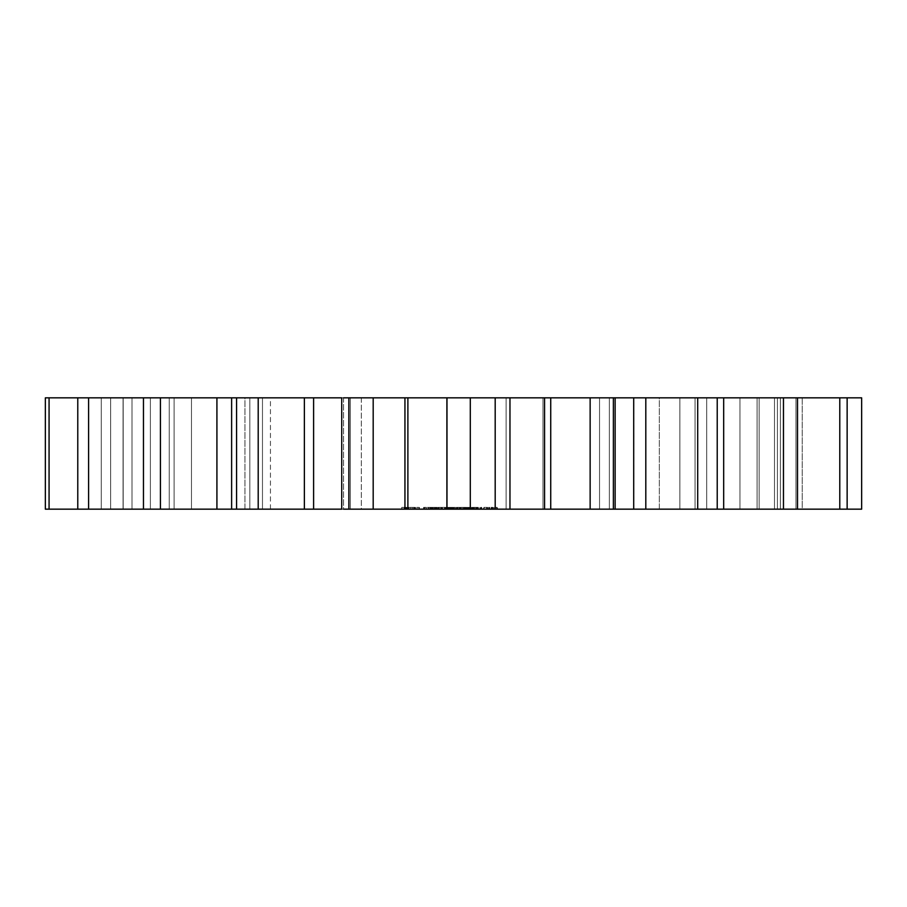 <?xml version="1.0" encoding="UTF-8"?>
<svg xmlns="http://www.w3.org/2000/svg" width="907" height="907" viewBox="0 0 907 907"><rect width="100%" height="100%" fill="white"/><g stroke="black" fill="none" stroke-linecap="round" stroke-linejoin="round"><path stroke-width="0.68" stroke-dasharray="4.54 3.4" d="M861.65 397.833L861.65 509.167L774.476 509.167L847.138 509.167L802.242 509.167L802.242 397.833L861.65 397.833M802.242 397.833L802.242 509.167L774.476 509.167L847.138 509.167L446.902 509.167L446.902 397.833L802.242 397.833M341.735 397.833L447.23 397.833L447.23 509.167L341.735 509.167L343.538 509.167L341.735 509.167L341.735 397.833M236.58 397.833L350.329 397.833L343.538 397.833L343.538 509.167L350.329 509.167L45.35 509.167L123.193 509.167L45.35 509.167L45.35 397.833L262.474 397.833L236.58 397.833L236.58 509.167M509.972 397.833L509.711 509.167L509.972 397.833M361.315 397.833L659.332 397.833L361.315 397.833L361.315 509.167L244.958 509.167L659.332 509.167L361.315 509.167L361.315 397.833M659.332 397.833L633.846 397.833L659.332 397.833L659.332 509.167L633.846 509.167L659.332 509.167L659.332 397.833M244.958 397.833L270.445 397.833L244.958 397.833L244.958 509.167L270.445 509.167L244.958 509.167L244.958 397.833M407.436 509.167L413.728 509.167L407.436 509.167L407.436 507.387L401.744 507.387L413.728 507.387L407.436 507.387L407.436 509.167M414.442 509.167L415.576 509.167L414.442 509.167L414.442 507.387L413.728 507.387L415.576 507.387L414.442 507.387L414.442 509.167M417.073 509.167L418.841 509.167L417.073 509.167L417.073 507.387L415.576 507.387L418.841 507.387L417.073 507.387L417.073 509.167M419.272 509.167L418.841 507.387L419.272 509.167M405.576 509.167L404.091 509.167L405.576 509.167L405.576 507.387L405.576 509.167M402.323 509.167L404.091 509.167L401.892 509.167L402.323 507.387L402.323 509.167M401.744 509.167L401.744 507.387M433.115 509.167L429.918 509.167L433.195 509.167L430.564 509.167L433.115 509.167L433.376 507.387L432.344 507.387L433.115 507.387M437.117 509.167L434.328 509.167L437.117 509.167L437.253 507.387L435.519 507.387L437.117 507.387M441.448 509.167L438.036 509.167L441.448 509.167L441.448 507.387L438.036 507.387L441.448 507.387L441.448 509.167M444.373 509.167L442.491 509.167L444.373 509.167L444.373 507.387L442.491 507.387L444.373 507.387L444.373 509.167M449.169 509.167L457.479 509.167L453.602 509.167L453.602 507.387L445.178 507.387L453.602 507.387L453.602 509.167L449.203 509.167L449.169 507.387L449.203 509.167M425.871 509.167L430.802 509.167L424.669 509.167L430.508 509.167L425.871 509.167L425.871 507.387L423.58 507.387L430.802 507.387L425.871 507.387M432.265 509.167L438.727 509.167L431.721 509.167L432.265 507.387L438.727 507.387L431.721 507.387L432.265 509.167M439.294 509.167L439.294 507.387M441.267 509.167L446.686 509.167L441.267 509.167L441.267 507.387L446.686 507.387L441.267 507.387L441.278 509.167M447.253 509.167L441.822 509.167L447.253 509.167L447.253 507.387L447.253 509.167M445.598 509.167L441.822 509.167L446.165 509.167L445.598 507.387L441.822 507.387L446.686 507.387L441.822 507.387L446.165 507.387L445.598 509.167M454.826 509.167L449.883 509.167L454.826 509.167L455.416 507.387L449.883 507.387L454.826 507.387M459.713 509.167L456.289 509.167L459.713 509.167L459.713 507.387L459.123 507.387L459.713 509.167M462.661 509.167L460.779 509.167L462.661 509.167L462.661 507.387L460.779 507.387L462.661 507.387L462.661 509.167M466.255 509.167L463.534 509.167L466.255 509.167L466.255 507.387L465.076 507.387L466.255 507.387L466.255 509.167M470.166 509.167L467.445 509.167L470.166 509.167L470.166 507.387L468.987 507.387L470.166 507.387L470.166 509.167M474.384 509.167L471.357 509.167L474.384 509.167L474.52 507.387L471.357 507.387L474.384 507.387M478.114 509.167L475.687 509.167L478.114 509.167L478.114 507.387L475.687 507.387L478.114 507.387L478.114 509.167M458.024 509.167L458.024 507.387L458.012 509.167M466.198 509.167L460.257 509.167L466.765 509.167L466.198 507.387L460.257 507.387L466.765 507.387L466.198 509.167M465.11 509.167L461.346 509.167L465.676 509.167L465.11 507.387L461.346 507.387L465.676 507.387L465.11 509.167M468.998 509.167L468.998 507.387L467.445 507.387L469.894 507.387L468.522 507.387L468.998 509.167L469.894 509.167L468.522 509.167L468.987 507.387L468.987 509.167M477.819 509.167L472.411 509.167L478.386 509.167L472.966 509.167L478.386 509.167L477.819 507.387L471.878 507.387L478.386 507.387L472.966 507.387L477.819 507.387L477.819 509.167M476.742 509.167L472.966 509.167L477.309 509.167L476.731 507.387L472.966 507.387L477.309 507.387L476.742 509.167L476.742 507.387M471.878 509.167L471.878 507.387L471.889 509.167M480.846 509.167L479.928 509.167L480.846 509.167L480.846 507.387L481.753 507.387L480.211 507.387L480.846 507.387L480.846 509.167M487.116 509.167L483.919 509.167L487.116 509.167L487.649 507.387L483.919 507.387L487.116 507.387L487.116 509.167M483.386 509.167L483.919 507.387L483.386 509.167M489.168 509.167L488.624 507.387L489.712 507.387L489.168 509.167M491.129 509.167L492.886 509.167L491.129 509.167L491.129 507.387L489.712 507.387L492.886 507.387L491.129 507.387M493.952 509.167L497.149 509.167L493.419 509.167L496.594 509.167L493.964 509.167L493.952 507.387L497.149 507.387L493.419 507.387L493.964 509.167M497.682 509.167L497.149 507.387L497.682 509.167M780.36 397.833L780.36 509.167L780.36 397.833M774.476 397.833L774.476 509.167L774.476 397.833M795.972 397.833L795.972 509.167L795.972 397.833M847.138 397.833L847.138 509.167M839.78 397.833L839.78 509.167M777.401 397.833L777.401 509.167L777.401 397.833M757.073 397.833L757.073 509.167L757.073 397.833M739.953 397.833L739.953 509.167L739.953 397.833M759.148 397.833L759.148 509.167L759.148 397.833M797.525 397.833L797.525 509.167M783.467 397.833L783.467 509.167M723.673 397.833L723.673 509.167M706.7 397.833L706.7 509.167L706.7 397.833M679.865 397.833L679.865 509.167L679.865 397.833M695.045 397.833L695.045 509.167L695.045 397.833M717.222 397.833L717.222 509.167M697.71 397.833L697.71 509.167M645.807 397.833L645.807 509.167M633.698 397.833L633.698 509.167M599.538 397.833L599.538 509.167L599.538 397.833M609.357 397.833L609.357 509.167L609.357 397.833M613.37 397.833L613.37 509.167M590.14 397.833L590.14 509.167M550.73 397.833L550.73 509.167M544.574 397.833L544.574 509.167M506.106 397.833L506.106 509.167L506.106 397.833M509.711 397.833L509.711 509.167M495.188 397.833L495.188 509.167M470.302 397.833L470.302 509.167M447.23 397.833L447.23 509.167L447.23 397.833M407.889 397.833L407.889 509.167M404.941 397.833L404.941 509.167M373.185 397.833L373.185 509.167M348.855 397.833L348.855 509.167M343.538 397.833L343.538 509.167M350.329 397.833L350.329 509.167L350.329 397.833M313.607 397.833L313.607 509.167M304.367 397.833L304.367 509.167M258.2 397.833L258.2 509.167M249.822 397.833L249.822 509.167L249.822 397.833M262.474 397.833L262.474 509.167L262.474 397.833M231.625 397.833L231.625 509.167M216.92 397.833L216.92 509.167M160.437 397.833L160.437 509.167M143.465 397.833L143.465 509.167M174.087 397.833L174.087 509.167L174.087 397.833M191.468 397.833L191.468 509.167L191.468 397.833M169.246 397.833L169.246 509.167L169.246 397.833M150.381 397.833L150.381 509.167L150.381 397.833M88.603 397.833L88.603 509.167M77.775 397.833L77.775 509.167M123.057 397.833L123.057 509.167L123.057 397.833M143.623 397.833L143.623 509.167L143.623 397.833M131.991 397.833L131.991 509.167L131.991 397.833M110.643 397.833L110.643 509.167L110.643 397.833M49.069 397.833L49.069 509.167M101.267 397.833L101.267 509.167L101.267 397.833M123.193 397.833L123.193 509.167L123.193 397.833M542.976 397.833L542.976 509.167L542.976 397.833M406.721 509.167L406.721 507.387L406.721 509.167M408.932 509.167L408.932 507.387M410.52 509.167L410.52 507.387M404.091 509.167L404.091 507.387L404.091 509.167M412.129 509.167L412.129 507.387M413.728 509.167L413.728 507.387L413.728 509.167M401.892 509.167L401.892 507.387L401.892 509.167M415.576 509.167L415.576 507.387L415.576 509.167M418.841 509.167L418.841 507.387L418.841 509.167M419.419 509.167L419.419 507.387M408.989 509.167L408.989 507.387M414.941 509.167L410.576 509.167L410.576 507.387L414.941 507.387L406.211 507.387L410.576 507.387L410.576 509.167L412.277 509.167L412.277 507.387L412.277 509.167L413.66 509.167L413.66 507.387L413.66 509.167L414.601 509.167L414.601 507.387L414.941 509.167L414.941 507.387M412.175 509.167L412.175 507.387M433.376 509.167L433.376 507.387M431.766 507.387L430.712 507.387L431.766 507.387L431.766 509.167M431.222 509.167L431.222 507.387M430.564 509.167L430.712 507.387L429.918 507.387L432.446 507.387L430.564 507.387M429.918 509.167L429.918 507.387L429.918 509.167M429.963 509.167L429.963 507.387L433.195 507.387L429.952 507.387L429.952 509.167M433.149 509.167L433.149 507.387M433.195 509.167L433.195 507.387L433.195 509.167M432.752 509.167L432.752 507.387M437.253 509.167L437.253 507.387M434.328 509.167L434.328 507.387L434.328 509.167M436.63 509.167L434.918 509.167L434.918 507.387L436.63 507.387L434.918 507.387L434.918 509.167L434.918 507.387L434.918 509.167L436.63 509.167L436.63 507.387M440.893 509.167L440.893 507.387L440.893 509.167M440.711 509.167L440.711 507.387M438.591 509.167L438.591 507.387L438.591 509.167M438.954 509.167L438.954 507.387M438.036 509.167L438.036 507.387L438.036 509.167M442.491 509.167L442.491 507.387L442.491 509.167M447.378 509.167L447.378 507.387L447.378 509.167M448.58 509.167L448.58 507.387L448.58 509.167M445.178 509.167L445.178 507.387M445.791 509.167L445.791 507.387L449.158 507.387L445.791 507.387L445.802 509.167M449.158 509.167L449.112 507.387M423.58 509.167L423.58 507.387L423.58 509.167M429.714 509.167L429.714 507.387L429.714 509.167M428.308 509.167L428.308 507.387M430.326 509.167L430.326 507.387M428.24 509.167L428.24 507.387M430.508 509.167L430.508 507.387M426.358 509.167L426.358 507.387M429.782 509.167L429.782 507.387M424.601 509.167L424.601 507.387M428.036 509.167L428.036 507.387M423.864 509.167L423.864 507.387M426.143 509.167L426.143 507.387M424.057 509.167L424.057 507.387M424.669 509.167L424.669 507.387L424.669 509.167M426.041 509.167L426.041 507.387M428.558 509.167L428.558 507.387M430.802 509.167L430.802 507.387L430.802 509.167M434.975 509.167L434.975 507.387L434.975 509.167M431.721 509.167L431.721 507.387M435.519 509.167L435.519 507.387L435.507 509.167M438.727 509.167L438.727 507.387L438.727 509.167M436.052 509.167L436.052 507.387L436.052 509.167M440.745 509.167L440.745 507.387L440.745 509.167M446.686 509.167L446.686 507.387L446.686 509.167M441.822 509.167L441.822 507.387L441.822 509.167M446.165 509.167L446.165 507.387M455.416 509.167L455.416 507.387M453.897 509.167L453.897 507.387M454.248 509.167L454.248 507.387M452.956 509.167L452.956 507.387M453.579 509.167L453.579 507.387M452.355 509.167L452.355 507.387M452.638 509.167L452.638 507.387M451.425 509.167L451.425 507.387M451.72 509.167L451.72 507.387M450.484 509.167L450.484 507.387M451.062 509.167L451.062 507.387M449.883 509.167L449.883 507.387M459.123 509.167L459.123 507.387L456.89 507.387L459.123 507.387L459.123 509.167M456.89 509.167L456.89 507.387L456.289 507.387L456.89 507.387L456.89 509.167M456.289 509.167L456.289 507.387L456.289 509.167M460.779 509.167L460.779 507.387M466.629 509.167L466.629 507.387M463.908 507.387L465.076 507.387L463.534 507.387L463.908 509.167M463.534 509.167L463.534 507.387M470.54 509.167L470.54 507.387M467.445 509.167L467.445 507.387M474.52 509.167L474.52 507.387M472.332 509.167L473.908 509.167L471.957 509.167L471.98 507.387L473.908 507.387L471.957 507.387L471.957 509.167L472.332 507.387M471.357 509.167L471.357 507.387M474.055 509.167L474.055 507.387L474.078 509.167M477.195 509.167L477.195 507.387L477.195 509.167M475.687 509.167L475.687 507.387L476.64 507.387L475.687 507.387L475.687 509.167M476.617 509.167L476.64 507.387M457.015 509.167L457.015 507.387M457.468 509.167L457.468 507.387L457.479 509.167M450.223 509.167L450.223 507.387M449.759 509.167L449.759 507.387L449.747 509.167M456.935 509.167L456.935 507.387L456.935 509.167M450.291 509.167L450.291 507.387L450.291 509.167M454.078 509.167L454.078 507.387M453.126 509.167L453.126 507.387M466.765 509.167L466.765 507.387M460.257 509.167L460.257 507.387L460.257 509.167M461.346 509.167L461.346 507.387L461.346 509.167M460.801 509.167L460.801 507.387M465.676 509.167L465.676 507.387M468.454 509.167L468.454 507.387L468.454 509.167M469.543 509.167L469.543 507.387L469.543 509.167M472.411 509.167L472.411 507.387L472.422 509.167M478.386 509.167L478.386 507.387L478.386 509.167M472.966 509.167L472.966 507.387M477.309 509.167L477.309 507.387M481.47 509.167L481.47 507.387L481.47 509.167M480.211 509.167L479.928 507.387L480.211 509.167M481.753 509.167L481.753 507.387M479.928 509.167L479.928 507.387M487.649 509.167L487.649 507.387L487.649 509.167M483.919 509.167L483.919 507.387L483.919 509.167M488.624 509.167L488.624 507.387L488.624 509.167M489.712 509.167L489.712 507.387L489.712 509.167M491.866 509.167L491.866 507.387M492.886 509.167L492.886 507.387M491.435 509.167L491.435 507.387M492.093 509.167L492.093 507.387M493.419 509.167L493.419 507.387L493.419 509.167M497.149 509.167L497.149 507.387L497.149 509.167M496.594 509.167L496.594 507.387L494.496 507.387L496.594 507.387L496.594 509.167L496.594 507.387L496.594 509.167L494.496 509.167L494.496 507.387L494.496 509.167L494.496 507.387L494.496 509.167L496.594 509.167M465.835 507.387L465.076 507.387L465.835 507.387L465.983 509.167L465.076 509.167L465.835 509.167L465.835 507.387M464.599 507.387L464.599 509.167L464.611 507.387M464.169 507.387L464.18 509.167M466.017 507.387L466.017 509.167M468.227 507.387L468.511 509.167L468.227 507.387M468.057 507.387L468.091 509.167M469.928 507.387L469.928 509.167M484.474 507.387L486.571 507.387L484.474 507.387L484.474 509.167L486.571 509.167L486.571 507.387L486.571 509.167L484.474 509.167L484.474 507.387M410.576 509.167L408.876 509.167L410.576 509.167L410.576 507.387M406.211 509.167L408.876 509.167L408.876 507.387L408.876 509.167L407.492 509.167L407.492 507.387L407.492 509.167L406.551 509.167L406.551 507.387L406.211 509.167L406.211 507.387M473.908 509.167L473.908 507.387M471.969 509.167L471.969 507.387L471.969 509.167M473.556 509.167L473.545 507.387M432.367 509.167L432.367 507.387L432.344 509.167M433.251 509.167L433.251 507.387M432.911 509.167L432.911 507.387M430.712 509.167L430.712 507.387L430.712 509.167M431.573 509.167L431.573 507.387L431.585 509.167M430.859 509.167L430.859 507.387M431.63 509.167L431.63 507.387L431.63 509.167M432.48 509.167L432.492 507.387M430.746 509.167L430.746 507.387M432.605 509.167L432.605 507.387M430.428 509.167L430.428 507.387M432.163 509.167L432.163 507.387M431.675 509.167L431.675 507.387M430.235 509.167L430.235 507.387M431.12 509.167L431.12 507.387M436.721 509.167L436.721 507.387M437.151 509.167L437.151 507.387M436.222 509.167L436.222 507.387M436.857 509.167L436.857 507.387M436.312 509.167L436.312 507.387L436.301 509.167M448.364 509.167L448.364 507.387M447.525 509.167L447.525 507.387L447.525 509.167M446.561 509.167L446.561 507.387M445.825 509.167L445.825 507.387M448.069 509.167L448.069 507.387M445.348 509.167L445.348 507.387M447.502 509.167L447.502 507.387M446.255 509.167L446.255 507.387L446.233 509.167M448.307 509.167L448.307 507.387M447.423 509.167L447.423 507.387M448.024 509.167L448.024 507.387M448.489 509.167L448.489 507.387M448.84 509.167L448.84 507.387M465.076 509.167L465.076 507.387L465.076 509.167M463.896 509.167L463.896 507.387M467.819 509.167L467.819 507.387M467.808 509.167L467.808 507.387M473.987 509.167L473.987 507.387M473.035 509.167L473.035 507.387M472.366 509.167L472.366 507.387M472.479 509.167L472.479 507.387M471.493 509.167L471.493 507.387L471.481 509.167M473.454 509.167L473.454 507.387M473.805 509.167L473.805 507.387M472.57 509.167L472.57 507.387M473.839 509.167L473.839 507.387L473.828 509.167M476.424 509.167L476.424 507.387M476.096 509.167L476.096 507.387M436.55 509.167L436.55 507.387L436.573 509.167M436.38 509.167L436.38 507.387M436.006 509.167L436.006 507.387L435.972 509.167M435.428 509.167L435.428 507.387M465.983 509.167L465.983 507.387L465.983 509.167M465.552 509.167L465.552 507.387M464.316 509.167L464.316 507.387L464.316 509.167M465.54 509.167L465.54 507.387M469.747 509.167L469.747 507.387L469.747 509.167M469.894 509.167L469.894 507.387L469.894 509.167M469.463 509.167L469.463 507.387L469.463 509.167M468.511 509.167L468.511 507.387L468.522 509.167M473.658 509.167L473.658 507.387M472.978 509.167L472.978 507.387M472.626 509.167L472.626 507.387M472.059 509.167L472.059 507.387M472.898 509.167L472.898 507.387M473.25 509.167L473.25 507.387M615.139 509.167L615.139 397.833M270.445 509.167L270.445 397.833M633.846 509.167L633.846 397.833"/><path stroke-width="1.36" d="M615.139 509.167L615.139 397.833L861.65 397.833L861.65 509.167L509.972 509.167L509.972 397.833L544.574 397.833L544.574 509.167M615.139 397.833L544.574 397.833M509.711 397.833L446.902 397.833L446.902 509.167L446.902 397.833M447.23 397.833L343.538 397.833M341.735 397.833L45.35 397.833L45.35 509.167L341.735 509.167L341.735 397.833M509.711 509.167L446.902 509.167M447.23 509.167L343.538 509.167M847.138 397.833L847.138 509.167M839.78 397.833L839.78 509.167M797.525 397.833L797.525 509.167M783.467 397.833L783.467 509.167M723.673 397.833L723.673 509.167M717.222 397.833L717.222 509.167M697.71 397.833L697.71 509.167M645.807 397.833L645.807 509.167M633.698 397.833L633.698 509.167M613.37 397.833L613.37 509.167M590.14 397.833L590.14 509.167M550.73 397.833L550.73 509.167M495.188 397.833L495.188 509.167M470.302 397.833L470.302 509.167M407.889 397.833L407.889 509.167M404.941 397.833L404.941 509.167M373.185 397.833L373.185 509.167M348.855 397.833L348.855 509.167M313.607 397.833L313.607 509.167M304.367 397.833L304.367 509.167M258.2 397.833L258.2 509.167M236.58 397.833L236.58 509.167M231.625 397.833L231.625 509.167M216.92 397.833L216.92 509.167M160.437 397.833L160.437 509.167M143.465 397.833L143.465 509.167M88.603 397.833L88.603 509.167M77.775 397.833L77.775 509.167M49.069 397.833L49.069 509.167"/></g></svg>
